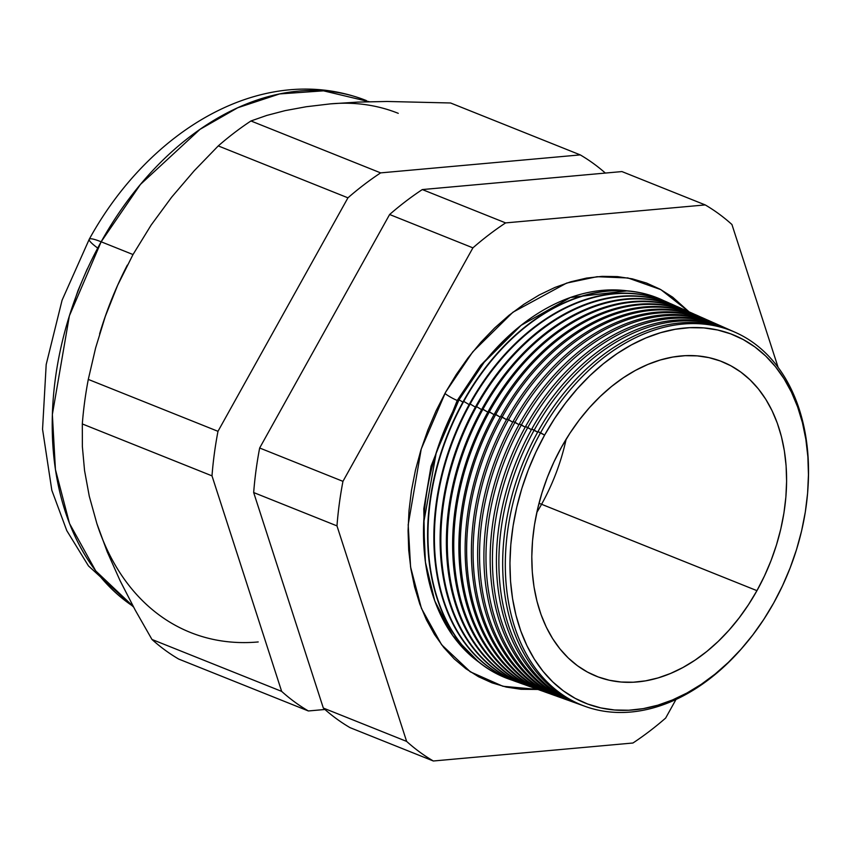 <?xml version="1.0" encoding="UTF-8"?>
<svg xmlns="http://www.w3.org/2000/svg" width="851" height="851" viewBox="0 0 851 851"><rect width="100%" height="100%" fill="white"/><g stroke="black" fill="none" stroke-linecap="round" stroke-linejoin="round"><path stroke-width="1.28" d="M459.029 399.779L436.255 452.604L423.681 522.854L425.415 562.181L434.797 600.987L452.732 635.548L478.719 662.025A203.017 143 111.8 0 1 459.029 399.779L462.901 402.129L459.029 399.779L484.155 362.292L521.067 325.359L570.393 297.51L627.293 290.861A203.017 143 111.8 0 0 459.029 399.779M424.617 555.373L423.809 508.707L431.042 466.167L457.232 400.47L480.57 365.43L514.547 330.72L480.57 365.43L457.232 400.47A9.361 1.191 29.1 0 1 444.913 393.46A9.361 1.191 -150.9 0 0 457.232 400.47L431.042 466.167L423.809 508.707L424.617 555.373M458.412 400.895A9.361 1.191 29.1 0 1 457.232 400.47M445.594 392.226L472.762 351.846L512.919 312.221L566.628 283.085L597.072 276.703L628.038 277.99L660.887 289.648L689.129 311.892L672.684 297.19L660.057 289.191L646.558 283.053L632.325 278.851L617.475 276.607L602.168 276.352L586.541 278.086L570.744 281.798L554.937 287.447L539.268 294.967L523.886 304.307L508.941 315.37L494.58 328.039L480.932 342.208L468.146 357.728L456.327 374.451L445.594 392.226L436.052 410.873L427.798 430.212L420.905 450.051L415.448 470.22L411.459 490.506L409.001 510.717L408.076 530.673L408.714 550.161L410.895 569L414.597 587.009L419.788 604.019L426.425 619.858L434.435 634.389L443.743 647.451L454.264 658.94L465.88 668.726L478.507 676.726L492.006 682.853L506.239 687.065L521.089 689.299L537.992 689.47L502.92 686.268L470.38 671.854L441.595 644.728L421.426 608.38L410.576 566.989L408.193 524.748L421.224 449.041L445.594 392.226M773.719 602.955A198.432 139.777 -68.2 0 1 563.479 690.938A198.432 139.777 -68.2 0 1 544.693 434.946L535.864 452.211L528.216 470.114L521.833 488.495L516.77 507.164L513.089 525.939L510.802 544.661L509.951 563.128L510.536 581.169L512.557 598.604L515.993 615.284L520.801 631.038L526.939 645.696L534.354 659.153L542.97 671.248L552.714 681.874L563.479 690.938L575.159 698.341L587.658 704.022L600.838 707.915L614.582 709.989L628.761 710.234L643.228 708.628L657.844 705.192L672.481 699.958L686.991 692.991L701.235 684.342L715.063 674.109L728.36 662.376L740.998 649.26L752.837 634.889L763.783 619.4L773.719 602.955L782.548 585.69L790.185 567.787L796.568 549.406L801.631 530.737L805.323 511.962L807.599 493.24L808.45 474.773L807.865 456.732L805.844 439.297L802.419 422.617L797.61 406.874L791.462 392.205L784.048 378.748L775.431 366.653L765.698 356.026L754.933 346.963L743.242 339.56L730.754 333.879L717.563 329.986L703.82 327.912L689.65 327.678L675.173 329.284L660.557 332.709L645.92 337.943L631.41 344.91L617.177 353.559L603.338 363.792L590.041 375.525L577.414 388.641L565.564 403.012L554.629 418.501L544.693 434.946A198.432 139.777 -68.2 0 1 754.933 346.963A198.432 139.777 -68.2 0 1 773.719 602.955M584.158 706.011A201.687 142.064 -68.2 0 1 537.96 431.627L544.597 435.127L540.598 432.702A201.581 141.989 111.8 0 0 545.321 680.119A201.581 141.989 111.8 0 0 744.114 645.686A201.581 141.989 -68.2 0 1 585.456 706.49A201.581 141.989 -68.2 0 1 540.598 432.702L537.96 431.627A201.687 142.064 111.8 0 0 582.85 705.553L585.456 706.49M577.903 703.777A201.921 142.234 -68.2 0 1 531.747 429.095L537.651 432.191L534.194 430.095A201.825 142.17 111.8 0 0 580.988 704.873A201.825 142.17 -68.2 0 1 579.116 704.213A201.825 142.17 -68.2 0 1 534.194 430.095L531.747 429.095A201.921 142.234 111.8 0 0 576.691 703.351L579.116 704.213M571.649 701.532A202.166 142.404 -68.2 0 1 525.535 426.564L531.418 429.681L527.79 427.479A202.081 142.34 111.8 0 0 574.733 702.628A202.081 142.34 -68.2 0 1 572.766 701.947A202.081 142.34 -68.2 0 1 527.79 427.479L525.535 426.564A202.166 142.404 111.8 0 0 570.532 701.139L572.766 701.947M565.394 699.299A202.41 142.574 -68.2 0 1 519.323 424.032L525.195 427.181L521.386 424.872A202.325 142.521 111.8 0 0 568.479 700.384A202.325 142.521 -68.2 0 1 566.415 699.671A202.325 142.521 -68.2 0 1 521.386 424.872L519.323 424.032A202.41 142.574 111.8 0 0 564.373 698.937L566.415 699.671M559.139 697.065A202.644 142.745 -68.2 0 1 513.11 421.49L518.961 424.67L514.983 422.256A202.581 142.691 111.8 0 0 562.224 698.139A202.581 142.691 -68.2 0 1 560.064 697.394A202.581 142.691 -68.2 0 1 514.983 422.256L513.11 421.49A202.644 142.745 111.8 0 0 558.213 696.735L560.064 697.394M552.884 694.82A202.889 142.915 -68.2 0 1 506.898 418.958L512.738 422.17L508.579 419.649A202.825 142.862 111.8 0 0 555.98 695.905A202.825 142.862 -68.2 0 1 553.724 695.129A202.825 142.862 -68.2 0 1 508.579 419.649L506.898 418.958A202.889 142.915 111.8 0 0 552.054 694.522L553.724 695.129M546.629 692.586A203.134 143.085 -68.2 0 1 500.675 416.426L506.505 419.66L502.175 417.033A203.07 143.042 111.8 0 0 549.725 693.661A203.07 143.042 -68.2 0 1 547.374 692.852A203.07 143.042 -68.2 0 1 502.175 417.033L500.675 416.426A203.134 143.085 111.8 0 0 545.895 692.32L547.374 692.852M540.374 690.342A203.378 143.255 -68.2 0 1 494.463 413.894L500.271 417.16L495.771 414.426A203.325 143.213 111.8 0 0 543.47 691.416A203.325 143.213 -68.2 0 1 541.023 690.576A203.325 143.213 -68.2 0 1 495.771 414.426L494.463 413.894A203.378 143.255 111.8 0 0 539.736 690.118L541.023 690.576M534.12 688.108A203.612 143.425 -68.2 0 1 488.251 411.363L494.048 414.65L489.368 411.81A203.57 143.394 111.8 0 0 537.215 689.172A203.57 143.394 -68.2 0 1 534.673 688.299A203.57 143.394 -68.2 0 1 489.368 411.81L488.251 411.363A203.612 143.425 111.8 0 0 533.577 687.906L534.673 688.299M527.875 685.863A203.857 143.596 -68.2 0 1 482.038 408.831L487.814 412.15L482.964 409.203A203.825 143.564 111.8 0 0 530.96 686.938A203.825 143.564 -68.2 0 1 528.322 686.034A203.825 143.564 -68.2 0 1 482.964 409.203L482.038 408.831A203.857 143.596 111.8 0 0 527.418 685.704L528.322 686.034M476.56 406.597A204.07 143.745 111.8 0 0 524.716 684.693A204.07 143.745 -68.2 0 1 521.982 683.757A204.07 143.745 -68.2 0 1 476.56 406.597L475.826 406.299A204.102 143.766 111.8 0 0 521.259 683.502A204.102 143.766 111.8 0 0 521.62 683.63A204.102 143.766 -68.2 0 1 475.826 406.299L476.56 406.597A204.07 143.745 -68.2 0 1 673.598 304.977A204.07 143.745 -68.2 0 1 676.226 306.19A204.07 143.745 111.8 0 0 476.56 406.597L481.592 409.639L476.56 406.597M470.156 403.98A204.314 143.915 111.8 0 0 518.461 682.449A204.314 143.915 -68.2 0 1 515.632 681.481A204.314 143.915 -68.2 0 1 470.156 403.98L469.614 403.757A204.336 143.936 111.8 0 0 515.1 681.289A204.336 143.936 111.8 0 0 515.366 681.385A204.336 143.936 -68.2 0 1 469.614 403.757L470.156 403.98A204.314 143.915 -68.2 0 1 667.439 302.243A204.314 143.915 -68.2 0 1 670.152 303.499A204.314 143.915 111.8 0 0 470.156 403.98L475.358 407.14L470.156 403.98M463.752 401.374A204.57 144.096 111.8 0 0 512.206 680.204A204.57 144.096 -68.2 0 1 509.281 679.215A204.57 144.096 -68.2 0 1 463.752 401.374L463.401 401.225A204.58 144.106 111.8 0 0 508.941 679.087A204.58 144.106 111.8 0 0 509.111 679.151A204.58 144.106 -68.2 0 1 463.401 401.225L463.752 401.374A204.57 144.096 -68.2 0 1 661.28 299.509A204.57 144.096 -68.2 0 1 664.078 300.807A204.57 144.096 111.8 0 0 463.752 401.374L469.135 404.629L463.752 401.374M133.192 606.38L95.748 570.936L69.516 523.503L55.432 469.55L52.358 414.49L69.378 315.838L101.152 241.79A40.135 5.085 -150.9 0 0 89.238 239.269A40.135 5.085 29.1 0 1 101.152 241.79A279.596 196.943 111.8 0 0 133.192 606.38M541.576 504.281A168.562 118.725 111.8 0 0 566.128 439.222A168.562 118.725 -68.2 0 1 541.576 504.281L539.013 503.26L541.576 504.281A168.562 118.725 -68.2 0 1 536.821 512.43A168.562 118.725 111.8 0 0 541.576 504.281L756.954 590.658L541.576 504.281M561.458 447.243A169.381 119.31 -68.2 0 1 721.871 361.59A169.381 119.31 -68.2 0 1 756.954 590.658A169.381 119.31 -68.2 0 1 595.977 676.088A169.381 119.31 -68.2 0 1 561.458 447.243L569.936 433.202L579.276 419.979L589.381 407.714L600.168 396.523L611.518 386.503L623.326 377.77L635.484 370.387L647.866 364.441L660.355 359.973L672.843 357.048L685.193 355.675L697.288 355.878L709.021 357.643L720.276 360.973L730.945 365.824L740.913 372.142L750.103 379.876L758.411 388.95L765.772 399.279L772.102 410.756L777.346 423.277L781.452 436.723L784.377 450.956L786.101 465.837L786.601 481.24L785.877 497.005L783.931 512.983L780.782 529.014L776.463 544.948L771.017 560.639L764.485 575.925L756.954 590.658L748.465 604.699L739.125 617.922L729.02 630.187L718.244 641.377L706.894 651.398L695.076 660.131L682.928 667.514L670.545 673.46L658.046 677.928L645.569 680.853L633.218 682.225L621.113 682.023L609.38 680.257L598.125 676.928L587.467 672.077L577.489 665.759L568.298 658.025L559.99 648.951L552.629 638.622L546.299 627.144L541.055 614.624L536.96 601.178L534.024 586.945L532.3 572.063L531.801 556.66L532.535 540.896L534.481 524.918L537.63 508.887L541.949 492.952L547.395 477.262L553.916 461.987L561.458 447.243M190.454 632.474A279.596 196.943 -68.2 0 1 96.876 523.588L89.27 496.197L84.557 470.582L82.366 446.584L82.313 423.947A310.349 218.601 -68.2 0 1 88.291 379.408L95.62 347.921L105.29 316.444L117.629 285.298L133.011 254.545A279.596 196.943 111.8 0 0 132.947 254.651A279.596 196.943 -68.2 0 1 133.011 254.545L101.152 241.79L133.011 254.545L117.629 285.298L105.29 316.444L95.62 347.921L88.291 379.408A310.349 218.601 111.8 0 0 82.313 423.947L82.366 446.584L84.557 470.582L89.27 496.197L96.876 523.588L107.237 551.852L120.076 580.669L135.139 609.965L151.967 639.463L281.649 691.374L211.995 475.858L82.313 423.947L211.995 475.858A310.349 218.601 -68.2 0 1 217.984 431.319L88.291 379.408L217.984 431.319L347.942 197.826L218.26 145.915L194.262 170.711L171.689 197.124L151.18 225.004L133.011 254.545A279.596 196.943 -68.2 0 1 133.064 254.449A279.596 196.943 111.8 0 0 133.011 254.545L151.18 225.004L171.689 197.124L194.262 170.711L218.26 145.915L347.942 197.826A310.349 218.601 -68.2 0 1 380.642 172.881L250.949 120.97A310.349 218.601 111.8 0 0 218.26 145.915A310.349 218.601 -68.2 0 1 250.949 120.97L380.642 172.881L580.254 154.893L450.573 102.982L387.173 101.471L357.835 102.099L330.496 103.865L306.243 106.737L285.117 110.63L266.778 115.428L250.949 120.97L266.778 115.428L285.117 110.63L306.243 106.737L330.496 103.865A279.596 196.943 -68.2 0 1 398.257 113.332M99.854 333.124A279.596 196.943 111.8 0 0 99.833 333.177A279.596 196.943 -68.2 0 1 127.352 265.087A279.596 196.943 111.8 0 0 125.757 268.203A279.596 196.943 111.8 0 0 100.078 332.347L99.599 333.943M727.892 329.082A201.921 142.234 111.8 0 0 726.722 328.55A201.921 142.234 111.8 0 0 531.747 429.095A201.921 142.234 -68.2 0 1 727.892 329.082M534.194 430.095A201.825 142.17 -68.2 0 1 729.073 329.592A201.825 142.17 -68.2 0 1 730.881 330.411A201.825 142.17 111.8 0 0 534.194 430.095M722.914 326.858A202.081 142.34 -68.2 0 1 724.807 327.72A202.081 142.34 111.8 0 0 527.79 427.479A202.081 142.34 -68.2 0 1 722.914 326.858L720.733 325.89A202.166 142.404 111.8 0 0 525.535 426.564A202.166 142.404 -68.2 0 1 721.818 326.38M716.744 324.125A202.325 142.521 -68.2 0 1 718.733 325.029A202.325 142.521 111.8 0 0 521.386 424.872A202.325 142.521 -68.2 0 1 716.744 324.125L714.755 323.242A202.41 142.574 111.8 0 0 519.323 424.032A202.41 142.574 -68.2 0 1 715.744 323.688M710.585 321.391A202.581 142.691 -68.2 0 1 712.659 322.338A202.581 142.691 111.8 0 0 514.983 422.256A202.581 142.691 -68.2 0 1 710.585 321.391L708.777 320.582A202.644 142.745 111.8 0 0 513.11 421.49A202.644 142.745 -68.2 0 1 709.681 320.987M704.415 318.657A202.825 142.862 -68.2 0 1 706.585 319.646A202.825 142.862 111.8 0 0 508.579 419.649A202.825 142.862 -68.2 0 1 704.415 318.657L702.798 317.934A202.889 142.915 111.8 0 0 506.898 418.958A202.889 142.915 -68.2 0 1 703.607 318.295M698.256 315.912A203.07 143.042 -68.2 0 1 700.511 316.955A203.07 143.042 111.8 0 0 502.175 417.033A203.07 143.042 -68.2 0 1 698.256 315.912L696.82 315.274A203.134 143.085 111.8 0 0 500.675 416.426A203.134 143.085 -68.2 0 1 697.533 315.604M692.097 313.179A203.325 143.213 -68.2 0 1 694.448 314.264A203.325 143.213 111.8 0 0 495.771 414.426A203.325 143.213 -68.2 0 1 692.097 313.179L690.842 312.625A203.378 143.255 111.8 0 0 494.463 413.894A203.378 143.255 -68.2 0 1 691.469 312.902M685.927 310.445A203.57 143.394 -68.2 0 1 688.374 311.572A203.57 143.394 111.8 0 0 489.368 411.81A203.57 143.394 -68.2 0 1 685.927 310.445L684.864 309.977A203.612 143.425 111.8 0 0 488.251 411.363A203.612 143.425 -68.2 0 1 685.395 310.211M678.875 307.317A203.857 143.596 111.8 0 0 482.038 408.831A203.857 143.596 -68.2 0 1 678.885 307.317L679.768 307.711A203.825 143.564 -68.2 0 1 682.3 308.881A203.825 143.564 111.8 0 0 482.964 409.203A203.825 143.564 -68.2 0 1 679.768 307.711M673.247 304.818A204.102 143.766 111.8 0 0 672.896 304.669A204.102 143.766 111.8 0 0 475.826 406.299A204.102 143.766 -68.2 0 1 673.247 304.818M667.173 302.126A204.336 143.936 111.8 0 0 666.918 302.009A204.336 143.936 111.8 0 0 469.614 403.757A204.336 143.936 -68.2 0 1 667.173 302.126M661.11 299.435A204.58 144.106 111.8 0 0 660.94 299.361A204.58 144.106 111.8 0 0 463.401 401.225A204.58 144.106 -68.2 0 1 661.11 299.435M350.038 727.648A310.349 218.601 -68.2 0 1 323.327 708.053L253.672 492.548A310.349 218.601 -68.2 0 1 259.661 447.998L389.62 214.505A310.349 218.601 -68.2 0 1 422.309 189.56L621.932 171.572L705.224 204.921L505.611 222.898A310.349 218.601 111.8 0 0 472.911 247.854L342.953 481.347A310.349 218.601 111.8 0 0 336.975 525.886L406.629 741.402A310.349 218.601 111.8 0 0 433.34 760.996L632.953 743.008A310.349 218.601 111.8 0 0 665.652 718.063L676.002 699.448L665.652 718.063A310.349 218.601 -68.2 0 1 632.953 743.008L433.34 760.996A310.349 218.601 -68.2 0 1 406.629 741.402L323.327 708.053A310.349 218.601 111.8 0 0 350.038 727.648L433.34 760.996L350.038 727.648M330.496 103.865L357.835 102.099L387.173 101.471L450.573 102.982L580.254 154.893A310.349 218.601 -68.2 0 1 605.369 173.072A310.349 218.601 111.8 0 0 580.254 154.893L380.642 172.881A310.349 218.601 111.8 0 0 347.942 197.826L217.984 431.319A310.349 218.601 111.8 0 0 211.995 475.858L281.649 691.374L151.967 639.463A310.349 218.601 111.8 0 0 178.678 659.057L308.37 710.968L178.678 659.057A310.349 218.601 -68.2 0 1 151.967 639.463L135.139 609.965L120.076 580.669L107.237 551.852L96.876 523.588A279.596 196.943 111.8 0 0 258.215 641.952M324.922 709.479L308.37 710.968A310.349 218.601 -68.2 0 1 281.649 691.374A310.349 218.601 111.8 0 0 308.37 710.968L324.922 709.479M778.101 367.345L731.934 224.515A310.349 218.601 111.8 0 0 705.224 204.921A310.349 218.601 -68.2 0 1 731.934 224.515L778.101 367.345M733.966 331.773A201.687 142.064 111.8 0 0 732.7 331.199A201.687 142.064 111.8 0 0 537.96 431.627A201.687 142.064 -68.2 0 1 733.966 331.773M540.598 432.702A201.581 141.989 -68.2 0 1 735.232 332.326A201.581 141.989 -68.2 0 1 808.11 485.804A201.581 141.989 111.8 0 0 713.978 325.603A201.581 141.989 111.8 0 0 540.598 432.702M133.554 607.04L88.483 565.936L66.793 530.652L51.826 490.282L42.55 429.255L46.188 364.536L62.08 300.212L89.238 239.259C149.457 129.533 263.916 60.538 366.398 100.578A279.596 196.943 111.8 0 0 101.152 241.79L140.436 184.433L200.006 129.341L237.737 107.747L279.596 93.929L323.497 90.834L369.249 101.726M68.974 317.125L77.984 290.638L87.206 269.022M705.224 204.921L621.932 171.572L422.309 189.56L505.611 222.898L705.224 204.921M472.911 247.854A310.349 218.601 -68.2 0 1 505.611 222.898L422.309 189.56A310.349 218.601 111.8 0 0 389.62 214.505L472.911 247.854L389.62 214.505L259.661 447.998L342.953 481.347L472.911 247.854M336.975 525.886A310.349 218.601 -68.2 0 1 342.953 481.347L259.661 447.998A310.349 218.601 111.8 0 0 253.672 492.548L336.975 525.886L253.672 492.548L323.327 708.053L406.629 741.402L336.975 525.886M97.716 248.088A40.135 5.085 29.1 0 1 89.238 239.269M627.336 277.862L628.038 277.99M515.1 681.289L515.632 681.481M521.259 683.502L521.982 683.757M726.722 328.55L729.073 329.592M672.896 304.669L673.598 304.977M732.7 331.199L735.232 332.326M470.38 671.854L469.805 671.471"/></g></svg>
